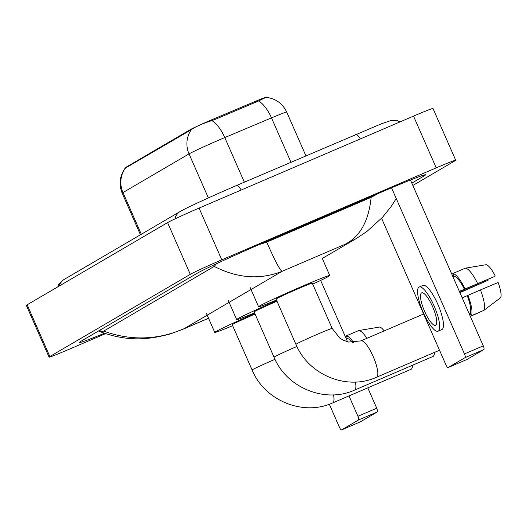<?xml version="1.0" encoding="UTF-8"?>
<svg xmlns="http://www.w3.org/2000/svg" width="527" height="527" viewBox="0 0 527 527"><rect width="100%" height="100%" fill="white"/><g stroke="black" fill="none" stroke-linecap="round" stroke-linejoin="round"><path stroke-width="0.79" d="M125.215 168.37L125.018 167.915A19.077 0.599 -23.7 0 1 125.558 167.507L190.181 129.688A19.077 0.599 -23.7 0 1 211.426 119.899A19.077 0.599 -23.7 0 1 214.305 118.674L256.221 101.006A19.077 0.599 -23.7 0 1 266.497 97.087L266.642 97.416C275.95 98.707 282.643 103.595 286.714 112.08A28.267 0.889 156.3 0 0 271.491 117.883A24.736 10.487 -112.9 0 0 258.671 100.967L214.792 119.563L209.179 121.473C200.635 124.431 194.68 127.178 191.314 129.708L125.11 168.278C119.642 176.038 118.661 184.331 122.178 193.159L140.445 234.772M266.636 97.824C267.275 96.803 264.62 97.851 258.671 100.967M410.467 180.017L483.266 345.857A3.531 0.922 66.8 0 1 483.885 349.559L465.077 357.629A3.531 0.922 -113.2 0 0 464.458 353.927L391.541 187.823M381.594 218.283L445.901 364.783A3.531 0.922 -113.2 0 0 448.095 367.563A3.531 0.922 -113.2 0 0 448.121 367.55L466.935 359.48L483.885 349.559M448.121 367.55L465.077 357.629M435.743 325.271A17.668 4.598 -113.2 0 0 432.759 307.024A17.668 4.598 -113.2 0 0 421.686 292.86A17.668 4.598 -113.2 0 0 421.547 292.933A17.668 4.598 -113.2 0 0 424.531 311.174A17.668 4.598 -113.2 0 0 435.612 325.337A17.668 4.598 -113.2 0 0 435.743 325.271M459.439 291.569L494.286 276.622L464.406 289.204A20.494 5.336 -113.2 0 0 453.945 276.168L452.792 273.553L465.334 268.171L486.164 264.699A18.373 4.783 -113.2 0 1 495.268 276.043M438.115 331.18L441.883 329.566A24.025 6.258 -113.2 0 0 442.061 329.474A24.025 6.258 -113.2 0 0 438.003 304.659A24.025 6.258 -113.2 0 0 422.937 285.403L419.176 287.017A24.025 6.258 -113.2 0 0 418.991 287.11A24.025 6.258 -113.2 0 0 423.049 311.925A24.025 6.258 -113.2 0 0 438.115 331.18A24.025 6.258 -113.2 0 0 438.299 331.088A24.025 6.258 -113.2 0 0 434.241 306.273A24.025 6.258 -113.2 0 0 419.176 287.017M465.051 288.829A23.32 6.074 -113.2 0 0 452.792 273.553M477.594 283.447A23.32 6.074 -113.2 0 0 465.334 268.171M452.884 273.757L451.817 274.218M459.913 292.663L488.088 280.245L459.794 292.38M470.341 316.411L483.028 310.719M487.791 279.402A14.13 3.682 -113.2 0 0 488.088 280.245M483.858 310.363A23.32 6.074 -113.2 0 0 480.433 289.916L498.107 282.512A18.373 4.783 -113.2 0 1 500.65 297.702L483.858 310.363L471.316 315.745L470.163 313.124L469.096 313.578M470.163 313.124A20.494 5.336 -113.2 0 0 467.245 295.673L480.433 289.916M462.192 297.841L467.245 295.673M464.406 289.204L459.353 291.372M452.877 276.629L453.945 276.168M471.316 315.745A23.32 6.074 -113.2 0 0 467.89 295.291M360.758 340.969A19.789 5.151 66.8 0 1 360.909 340.89L348.643 342.063L343.103 340.106L339.777 338.044L332.168 328.453L312.294 283.183A19.789 0.619 156.3 0 0 298.657 288.513A19.789 0.619 156.3 0 0 276.062 299.086L295.93 344.362C308.433 374.921 346.904 390.85 376.509 377.26A19.789 5.151 66.8 0 1 376.344 377.319M276.484 300.047A38.866 1.219 -23.7 0 1 258.586 306.76A38.866 1.219 -23.7 0 1 302.972 285.983A38.866 1.219 -23.7 0 1 329.764 275.509A38.866 1.219 -23.7 0 1 312.715 284.145M432.819 356.522A19.789 5.151 -113.2 0 0 432.977 356.469A19.789 5.151 -113.2 0 0 433.128 356.39A19.789 5.151 -113.2 0 0 433.965 355.244A19.789 5.151 -113.2 0 0 434.301 352.477M276.998 301.227A19.789 0.619 156.3 0 0 276.741 301.339A19.789 0.619 156.3 0 0 254.146 311.912L274.02 357.187C286.517 387.747 324.988 403.669 354.592 390.085A19.789 5.151 66.8 0 1 354.427 390.145M254.567 312.873A38.866 1.219 -23.7 0 1 236.676 319.586A38.866 1.219 -23.7 0 1 276.754 300.667M410.902 369.348A19.789 5.151 -113.2 0 0 411.06 369.295A19.789 5.151 -113.2 0 0 411.212 369.216A19.789 5.151 -113.2 0 0 412.048 368.07A19.789 5.151 -113.2 0 0 412.384 365.303M255.088 314.052A19.789 0.619 156.3 0 0 254.831 314.164A19.789 0.619 156.3 0 0 232.236 324.737L252.104 370.013C264.607 400.573 303.078 416.495 332.682 402.911A19.789 5.151 66.8 0 1 332.517 402.971M232.657 325.699A38.866 1.219 -23.7 0 1 214.759 332.412A38.866 1.219 -23.7 0 1 254.837 313.493M320.647 280.423L347.596 341.819M367.8 387.846L376.739 408.208A3.531 0.922 66.8 0 1 377.358 411.91L358.544 419.979A3.531 0.922 -113.2 0 0 357.925 416.277L348.993 395.915M329.322 404.235L339.375 427.133A3.531 0.922 -113.2 0 0 341.568 429.913A3.531 0.922 -113.2 0 0 341.595 429.9L360.402 421.831L377.358 411.91M341.595 429.9L358.544 419.979M352.359 342.504A20.494 5.336 -113.2 0 0 347.418 338.518L346.265 335.897L358.808 330.521L379.638 327.05A18.373 4.783 -113.2 0 1 384.19 330.903M353.545 342.504A23.32 6.074 -113.2 0 0 346.265 335.897M366.891 338.327A23.32 6.074 -113.2 0 0 358.808 330.521M346.358 336.107L345.29 336.569M346.351 338.98L347.418 338.518M105.584 333.637L68.55 349.52A28.267 0.889 -23.7 0 1 49.064 357.135L26.35 305.397A28.267 0.889 -23.7 0 1 27.154 304.79L167.586 222.598A28.267 0.889 -23.7 0 1 199.068 208.093L413.524 116.118A28.267 0.889 -23.7 0 1 433.01 108.496L455.717 160.241A28.267 0.889 -23.7 0 1 454.92 160.84L412.858 185.458M49.064 357.135A28.267 0.889 -23.7 0 1 49.861 356.535L190.3 274.336A28.267 0.889 -23.7 0 1 221.781 259.831L436.231 167.856A28.267 0.889 -23.7 0 1 455.717 160.241M411.831 183.119L423.787 176.117A60.776 1.91 156.3 0 0 425.513 174.819A60.776 1.91 156.3 0 0 383.616 191.196L264.482 242.295A60.776 1.91 156.3 0 0 196.795 273.473L80.993 341.259A60.776 1.91 156.3 0 0 79.267 342.557A60.776 1.91 156.3 0 0 104.418 333.242M98.819 330.824L100.604 331.615L103.694 331.108C130.736 340.923 157.514 340.132 184.035 328.729L170.656 333.822C146.69 340.435 125.663 341.371 99.241 331.318M322.28 258.454L356.002 238.718L345.159 244.271C360.112 236.577 368.775 220.938 371.133 197.355L266.728 242.13C275.094 261.063 280.252 270.779 282.202 271.273C260.252 280.002 237.598 278.381 214.225 266.412L103.694 331.108M214.225 266.412L216.38 263.763M371.133 197.355L378.208 193.521M259.067 244.627L266.728 242.13M214.305 118.674L214.706 119.603M256.221 101.006L256.629 101.928M125.558 167.507L125.834 168.146M190.181 129.688L190.458 130.321M290.93 162.178L271.491 117.883L224.779 137.573A28.267 0.889 156.3 0 0 220.517 139.385A28.267 0.889 156.3 0 0 189.041 153.891A24.736 23.867 -120.3 0 1 191.314 129.708M211.88 120.611A24.736 10.487 -112.9 0 1 224.779 137.573L244.35 182.158M125.255 168.37A24.736 23.867 59.7 0 0 122.982 192.553A28.267 0.889 156.3 0 0 122.178 193.159M208.369 197.921L189.041 153.891L122.982 192.553L141.295 234.271M464.458 353.927L483.266 345.857M332.168 328.453A19.789 0.619 156.3 0 0 318.532 333.789A19.789 0.619 156.3 0 0 296.49 343.94A19.789 0.619 156.3 0 0 295.93 344.362M423.609 314L360.909 340.89A19.789 5.151 66.8 0 1 373.314 356.753A19.789 5.151 66.8 0 1 376.66 377.187A19.789 5.151 66.8 0 1 376.509 377.26L439.518 350.238M296.912 346.483A19.789 0.619 156.3 0 0 296.615 346.614A19.789 0.619 156.3 0 0 274.58 356.766A19.789 0.619 156.3 0 0 274.02 357.187M355.435 382.035A19.789 5.151 66.8 0 1 354.743 390.013A19.789 5.151 66.8 0 1 354.592 390.085L432.977 356.469M275.002 359.309A19.789 0.619 156.3 0 0 274.705 359.44A19.789 0.619 156.3 0 0 252.664 369.592A19.789 0.619 156.3 0 0 252.104 370.013M333.525 394.861A19.789 5.151 66.8 0 1 332.833 402.839A19.789 5.151 66.8 0 1 332.682 402.911L411.06 369.295M357.925 416.277L376.739 408.208M59.353 285.944A11.304 10.909 -120.3 0 1 64.301 279.336L180.109 211.558A11.304 10.909 -120.3 0 0 175.004 218.876M241.201 190.023A11.304 2.945 -113.2 0 0 236.452 185.544A11.304 2.945 -113.2 0 0 236.366 185.583M360.343 138.924A11.304 2.945 -113.2 0 0 355.593 134.444A11.304 2.945 -113.2 0 0 355.508 134.484M345.159 244.271L282.202 271.273L184.035 328.729L208.534 318.222M49.861 356.535L27.154 304.79M436.231 167.856L413.524 116.118M221.781 259.831L199.068 208.093M190.3 274.336L167.586 222.598M423.392 175.208L423.787 176.117M99.959 330.152L100.604 331.615M286.714 112.08L305.891 155.761M448.095 367.563L466.902 359.493M258.586 306.76L250.068 287.353M329.764 275.509L322.004 257.822M236.676 319.586L228.158 300.179M435.078 352.141L433.965 355.244M214.759 332.412L206.241 313.005M413.161 364.967L412.048 368.07M341.568 429.913L360.376 421.844M400.092 121.875L396.838 120.499L391.278 120.439L381.7 123.667L236.452 185.544C212.256 195.892 185.089 208.448 180.109 211.558M57.779 286.866L58.695 284.672L62.41 280.548L64.301 279.336M208.56 318.275L182.138 329.606M356.094 238.665L366.884 231.485L382.398 217.414L391.12 206.558L396.245 198.527"/></g></svg>
